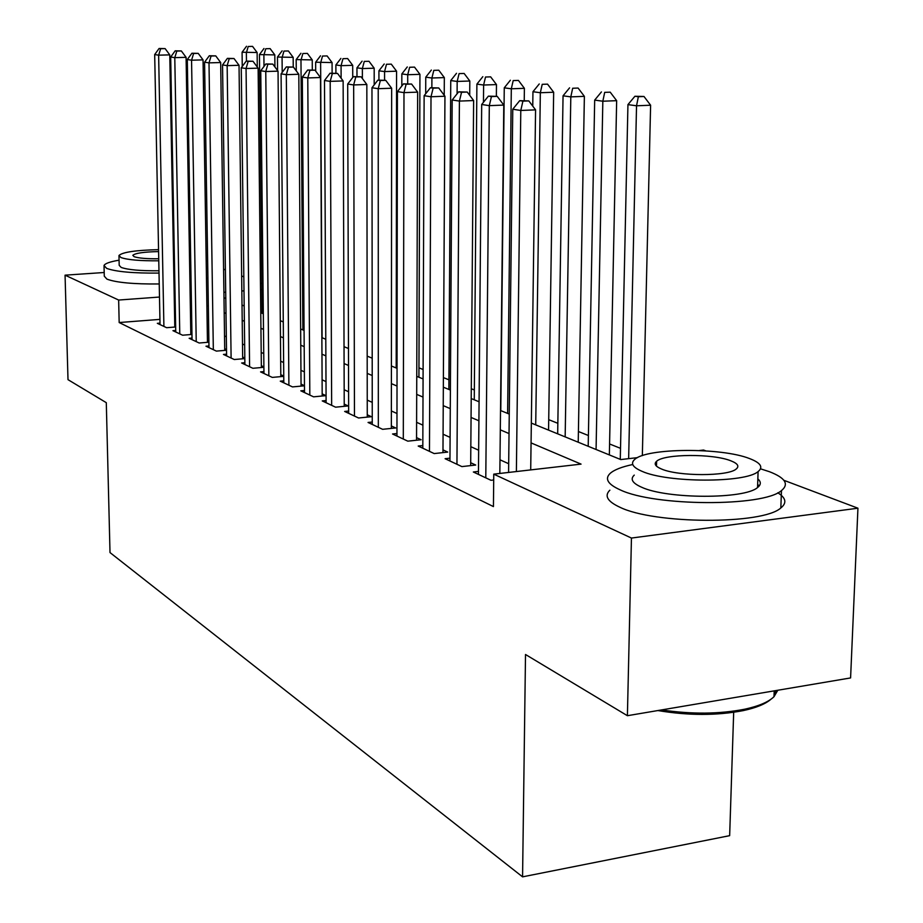 <?xml version="1.0" encoding="UTF-8"?>
<svg xmlns="http://www.w3.org/2000/svg" width="923" height="923" viewBox="0 0 923 923"><rect width="100%" height="100%" fill="white"/><g stroke="black" fill="none" stroke-linecap="round" stroke-linejoin="round"><path stroke-width="1.38" d="M733.681 712.302L729.655 835.661L522.568 876.85L110.01 552.577L106.295 402.67L68.002 379.665L65.06 275.169L104.195 272.504M223.585 269.193L225.397 269.874M241.653 276L243.822 276.819M260.448 283.084L261.89 283.626M620.521 448.336L609.572 443.975M588.413 435.518L578.421 431.526M557.838 423.311L548.724 419.665M474.341 389.956L471.295 388.745M448.936 379.815L443.386 377.588M423.103 369.488L418.95 367.839M397.052 359.082L396.209 358.747M699.357 450.528L703.568 450.043L705.772 450.874M783.869 480.295L857.94 508.204L631.447 538.051L493.759 474.145L581.063 464.119L531.071 442.902M631.447 538.051L627.398 715.706L850.591 677.932L857.94 508.204M478.46 471.411L473.349 471.999L490.99 480.295L493.701 479.983M449.963 458.166L445.105 458.708L461.881 466.6L475.691 465.042L470.695 462.735M422.826 445.555L418.2 446.051L434.191 453.574L447.736 452.085L442.982 449.882M396.948 433.522L392.54 433.983L407.793 441.159L421.096 439.74L416.561 437.64M372.257 422.03L368.058 422.457L382.607 429.31L395.679 427.96L391.352 425.953M348.663 411.047L344.648 411.45L358.562 417.992L371.404 416.7L367.262 414.785M326.096 400.547L322.254 400.917L335.568 407.181L348.19 405.947L344.221 404.112M304.486 390.487L300.817 390.833L313.578 396.832L325.969 395.644L322.173 393.89M283.788 380.841L280.269 381.164L292.499 386.91L304.463 385.802M263.932 371.588L260.563 371.888L272.297 377.403L283.753 376.365M244.883 362.704L241.641 362.993L252.902 368.289L263.886 367.308M226.573 354.167L223.458 354.432L234.28 359.532L244.826 358.609M208.967 345.963L205.979 346.206L216.386 351.109L226.516 350.244M192.03 338.06L189.157 338.291L199.172 343.01L208.91 342.202M175.716 330.457L172.959 330.676L182.604 335.211L191.961 334.449M262.178 311.432L260.759 311.536M159.933 319.381L119.171 322.542L493.436 506.589L493.759 474.145M508.677 463.715L499.989 459.816M478.656 450.216L470.834 446.697M450.089 437.375L443.075 434.214M422.896 425.145L416.608 422.319M396.982 413.492L391.364 410.966M372.234 402.37L367.239 400.121M348.606 391.744L344.175 389.748M326.004 381.58L322.104 379.826M304.359 371.854L300.956 370.319M283.626 362.531L280.673 361.193M263.747 353.59L261.197 352.448M244.664 345.006L242.507 344.037M226.331 336.768L224.531 335.949M208.702 328.842L207.237 328.173M191.742 321.216L190.576 320.696M175.497 318.17L174.632 318.239M160.002 323.119L157.337 323.327L166.636 327.7L175.658 326.984M175.635 325.957L174.77 325.554M191.949 333.526L190.796 332.984M208.898 341.383L207.433 340.702M226.504 349.54L224.704 348.709M244.826 358.032L242.668 357.028M263.886 366.869L261.347 365.693M283.753 376.076L280.788 374.703M304.463 385.676L301.048 384.095M627.398 715.706L525.51 654.499L522.568 876.85M119.171 322.542L118.652 300.044L65.06 275.169M175.082 295.902L174.216 295.96M159.483 297.044L118.652 300.044M509.023 433.556L500.312 429.853M478.91 420.773L471.065 417.45M450.274 408.624L443.225 405.635M423.011 397.063L416.7 394.386M397.017 386.033L391.387 383.645M372.211 375.511L367.204 373.388M348.525 365.462L344.094 363.581M325.877 355.851L321.965 354.19M304.186 346.644L300.771 345.19M283.407 337.83L280.442 336.572M263.493 329.384L260.944 328.3M244.364 321.262L242.207 320.35M226.008 313.474L224.197 312.712M208.344 305.986L206.879 305.363M191.361 298.775L190.196 298.279M531.336 423.092L620.741 459.562L637.528 457.635M223.989 297.714L225.789 298.452M242.011 305.075L244.18 305.951M260.771 312.724L263.32 313.762M280.304 320.685L283.269 321.896M300.656 328.992L304.071 330.388M321.873 337.645L325.784 339.249M344.037 346.69L348.479 348.502M367.181 356.128L372.2 358.182M391.398 366.004L397.04 368.312M416.758 376.353L423.069 378.926M443.328 387.187L450.389 390.071M471.215 398.563L479.072 401.77M500.52 410.516L509.254 414.081M261.947 289.522L260.528 289.626M243.995 290.837L241.838 290.999M225.708 292.176L223.908 292.314M174.793 327.054L169.763 54.872L158.629 55.172L163.902 326.419M160.66 48.723L165.113 48.607L159.079 48.492L160.66 48.723L158.629 55.172L154.683 54.572L160.037 324.596M169.763 54.872L165.113 48.607M159.079 48.492L154.683 54.572M257.275 67.01L257.125 52.53L242.08 52.23L242.253 66.444M246.464 61.103L246.36 52.819L248.229 46.485L252.533 46.369L248.229 46.485M242.08 52.23L246.522 46.265M252.533 46.369L257.125 52.53M207.652 261.267L206.187 260.828M119.067 260.182C109.941 261.74 104.922 263.528 104.022 265.524L106.687 268.397C115.963 271.754 133.397 273.312 159.01 273.093M104.045 266.401L104.287 276.185L106.953 279.138C116.217 282.588 133.639 284.203 159.229 283.972M158.964 270.762C140.573 270.947 127.974 269.828 121.178 267.428L119.194 265.316L118.975 256.132M190.565 251.737L189.4 251.518M174.239 249.937L173.362 249.891M158.548 249.648C135.681 250.214 122.482 252.164 118.963 255.498L120.948 257.552C127.743 259.882 140.354 260.967 158.768 260.794M158.583 251.575C143.711 251.921 135.127 253.179 132.82 255.336L134.147 256.686C138.623 258.198 146.815 258.89 158.733 258.763M173.512 257.759L174.378 257.644M174.274 252.221L173.409 252.129M173.559 260.113L174.424 260.044M189.515 258.013L190.669 257.748M190.83 267.635L189.677 267.901M174.609 269.989L173.743 270.058M173.986 283.396L174.851 283.338M189.919 281.942L191.073 281.792M206.464 278.711L207.917 278.204M173.778 272.527L174.655 272.47M189.734 271.108L190.888 270.97M206.291 267.982L207.756 267.485M632.763 464.511C621.802 466.842 614.28 469.784 610.218 473.337C604.484 478.772 607.784 484.263 620.106 489.825C654.338 506.439 763.367 506.992 781.469 490.586C789.292 484.137 785.288 477.849 769.459 471.711L760.529 468.826M759.583 485.452L757.645 484.91M609.861 490.194C604.138 495.778 607.426 501.431 619.725 507.154C653.899 524.252 762.744 524.829 780.835 507.95C787.031 502.989 786.015 497.935 777.789 492.79M757.852 478.899C761.21 481.875 761.117 484.748 757.552 487.517C744.792 499.343 666.856 499.135 641.6 487.217C632.393 483.156 629.947 479.118 634.263 475.114M749.638 458.604C721.359 447.297 646.204 447.886 634.62 459.516C630.305 463.415 632.751 467.338 641.97 471.295C667.283 482.879 745.334 483.087 758.095 471.584C763.506 467.165 760.679 462.85 749.638 458.604M661.479 468.999C678.14 476.43 728.109 476.464 736.185 469.034C739.531 466.253 737.765 463.519 730.866 460.819C712.96 453.493 664.202 453.793 656.622 461.269C653.715 463.842 655.342 466.415 661.479 468.999M661.572 709.925C691.581 714.379 719.271 714.148 744.63 709.222C758.741 706.164 768.524 701.999 773.982 696.727L777.824 690.242M775.816 690.589L774.016 695.827M770.993 699.219C765.467 704.018 756.202 707.814 743.211 710.618C716.836 715.683 688.385 715.66 657.845 710.548M190.819 334.541L186.088 57.33L174.782 57.641L179.766 333.884M176.824 51.065L181.346 50.95L175.185 50.823L176.824 51.065L174.782 57.641L170.686 57.018L175.751 331.992M186.088 57.33L181.346 50.95M175.185 50.823L170.686 57.018M207.456 342.318L203.048 59.88L191.557 60.203L196.23 341.625M193.622 53.499L198.214 53.372L191.915 53.246L193.622 53.499L191.557 60.203L187.3 59.545L192.053 339.664M203.048 59.88L198.214 53.372M191.915 53.246L187.3 59.545M224.727 350.405L220.678 62.533L209.002 62.868L213.328 349.667M211.079 56.026L215.751 55.888L209.302 55.761L211.079 56.026L209.002 62.868L204.571 62.187L208.99 347.625M220.678 62.533L215.751 55.888M209.302 55.761L204.571 62.187M242.68 358.793L239.034 65.291L227.15 65.637L231.108 358.032M229.239 58.645L233.992 58.518L227.393 58.38L229.239 58.645L227.15 65.637L222.547 64.933L226.597 355.909M239.034 65.291L233.992 58.518M227.393 58.38L222.547 64.933M274.916 66.964L274.812 54.895L259.444 54.595L262.201 313.301M264.001 66.433L263.886 55.195L265.766 48.734L270.127 48.619L265.766 48.734M259.444 54.595L263.978 48.504M270.127 48.619L274.812 54.895M293.237 67.033L293.168 57.353L277.465 57.041L277.581 70.54M282.207 72.398L282.069 57.664L283.961 51.077L288.391 50.961L283.961 51.077M277.465 57.041L282.115 50.846M288.391 50.961L293.168 57.353M312.297 69.86L312.239 59.903L296.179 59.58L296.26 70.863M302.871 329.892L300.979 60.226L302.871 53.511L307.371 53.396L302.871 53.511M296.179 59.58L300.944 53.269M307.371 53.396L312.239 59.903M332.118 73.171L332.072 62.568L315.643 62.222L315.689 71.106M322.092 337.737L320.627 62.902L322.519 56.049L327.1 55.922L322.519 56.049M315.643 62.222L320.523 55.784M327.1 55.922L332.072 62.568M261.359 367.539L258.128 68.152L246.06 68.521L249.591 366.731M248.16 61.391L252.983 61.253L246.233 61.103L248.16 61.391L246.06 68.521L241.261 67.783L244.895 364.516M258.128 68.152L252.983 61.253M246.233 61.103L241.261 67.783M352.736 77.486L352.701 65.325L341.072 65.671L335.88 64.968L335.914 73.171M341.118 78.236L341.072 65.671L342.975 58.68L347.625 58.541L342.975 58.68M335.88 64.968L340.899 58.414M347.625 58.541L352.701 65.325M280.811 376.63L278.042 71.152L265.766 71.532L268.847 375.788M267.866 64.241L272.781 64.091L265.859 63.952L267.866 64.241L265.766 71.532L260.759 70.759L263.955 373.48M278.042 71.152L272.781 64.091M265.859 63.952L260.759 70.759M374.196 84.87L374.184 68.198L362.37 68.567L356.959 67.829L356.982 76.494M362.381 78.559L362.37 68.567L364.273 61.414L369.004 61.287L364.273 61.414M356.959 67.829L362.104 61.137M369.004 61.287L374.184 68.198M301.06 386.114L298.81 74.267L286.315 74.659L288.899 385.226M288.438 67.217L293.422 67.067L286.338 66.906L288.438 67.217L286.315 74.659L281.088 73.863L283.811 382.826M298.81 74.267L293.422 67.067M286.338 66.906L281.088 73.863M396.198 367.965L396.578 71.198L384.568 71.579L378.926 70.817L378.938 80.116M384.568 80.163L384.568 71.579L386.483 64.275L391.283 64.137L386.483 64.275M378.926 70.817L384.222 63.987M391.283 64.137L396.578 71.198M322.185 396.002L320.489 77.532L307.774 77.936L309.816 395.067M309.897 70.321L314.985 70.16L307.705 69.998L309.897 70.321L307.774 77.936L302.317 77.105L304.509 392.563M320.489 77.532L314.985 70.16M307.705 69.998L302.317 77.105M418.927 377.23L419.942 74.336L407.724 74.728L401.84 73.921L401.817 86.001M407.701 83.716L407.724 74.728L409.639 67.264L414.519 67.114L409.639 67.264M401.84 73.921L407.274 66.952M414.519 67.114L419.942 74.336M344.233 406.328L343.137 80.936L330.192 81.362L331.657 405.335M332.338 73.563L337.506 73.402L330.042 73.229L332.338 73.563L330.192 81.362L324.492 80.497L326.107 402.728M343.137 80.936L337.506 73.402M330.042 73.229L324.492 80.497M444.228 95.288L444.332 77.601L431.906 78.005L425.757 77.174L425.699 93.719M431.86 87.697L431.906 78.005L433.81 70.367L438.783 70.217L433.81 70.367M425.757 77.174L431.353 70.056M438.783 70.217L444.332 77.601M367.262 417.115L366.835 84.501L353.659 84.939L354.467 416.065M355.793 76.955L361.066 76.794L353.405 76.609L355.793 76.955L353.659 84.939L347.694 84.039L348.663 413.342M366.835 84.501L361.066 76.794M353.405 76.609L347.694 84.039M469.703 95.334L469.819 81.005L457.173 81.443L450.747 80.566L448.878 389.46M457.093 93.811L457.173 81.443L459.089 73.621L464.131 73.459L459.089 73.621M450.747 80.566L456.504 73.298M464.131 73.459L469.819 81.005M391.352 428.41L391.652 88.227L378.222 88.689L378.326 427.291M380.368 80.509L385.733 80.336L377.865 80.151L380.368 80.509L378.222 88.689L371.969 87.743L372.257 424.442M391.652 88.227L385.733 80.336M377.865 80.151L371.969 87.743M496.355 96.246L496.47 84.581L483.617 85.031L476.891 84.12L474.26 399.809M483.456 102.28L483.617 85.031L485.521 77.024L490.655 76.851L485.521 77.024M476.891 84.12L482.821 76.678M490.655 76.851L496.47 84.581M416.55 440.225L417.658 92.138L403.986 92.623L403.305 439.036M406.132 84.235L411.589 84.051L403.501 83.855L406.132 84.235L403.986 92.623L397.421 91.631L396.948 436.048M417.658 92.138L411.589 84.051M403.501 83.855L397.421 91.631M524.241 100.492L524.391 88.32L511.307 88.793L504.258 87.835L500.785 410.631M507.615 413.412L511.307 88.793L513.2 80.589L518.438 80.416L513.2 80.589M504.258 87.835L510.373 80.232M518.438 80.416L524.391 88.32M548.562 430.118L553.662 92.242L540.336 92.727L532.952 91.723L532.756 106.133M535.721 424.88L540.336 92.727L542.216 84.328L547.547 84.143L542.216 84.328M532.952 91.723L539.251 83.947M547.547 84.143L553.662 92.242M578.225 442.221L584.374 96.35L570.806 96.869L563.053 95.819L557.677 433.833M565.164 436.891L570.806 96.869L572.675 88.25L578.11 88.054L572.675 88.25M563.053 95.819L569.572 87.847M578.11 88.054L584.374 96.35M442.971 452.616L444.944 96.234L431.006 96.753L429.472 451.359M433.152 88.147L438.725 87.95L430.395 87.754L433.152 88.147L431.006 96.753L424.13 95.704L422.815 448.22M444.944 96.234L438.725 87.95M430.395 87.754L424.13 95.704M470.672 465.607L473.626 100.549L459.412 101.092L456.943 464.281M461.558 92.265L467.234 92.058L458.65 91.838L461.558 92.265L459.412 101.092L452.178 99.984L449.951 460.981M473.626 100.549L467.234 92.058M458.65 91.838L452.178 99.984M499.839 473.453L503.785 105.084L489.305 105.649L485.786 477.849M491.44 96.58L497.232 96.373L488.382 96.142L491.44 96.58L489.305 105.649L481.691 104.484L478.437 474.387M503.785 105.084L497.232 96.373M488.382 96.142L481.691 104.484M609.353 454.912L616.656 100.676L602.834 101.218L594.677 100.111L588.205 446.294M596.073 449.501L602.834 101.218L604.692 92.369L610.207 92.162L604.692 92.369M594.677 100.111L601.415 91.942M610.207 92.162L616.656 100.676M530.702 469.899L535.571 109.86L520.791 110.46L516.384 471.549M522.914 101.138L528.821 100.907L519.695 100.676L522.914 101.138L520.791 110.46L512.761 109.237L508.585 472.449M535.571 109.86L528.821 100.907M519.695 100.676L512.761 109.237M642.339 455.639L650.611 105.222L636.535 105.787L627.94 104.622L620.279 459.377M628.644 458.65L636.535 105.787L638.358 96.707L643.989 96.488L634.92 96.257L638.358 96.707M627.94 104.622L634.92 96.257M643.989 96.488L650.611 105.222M774.201 690.865L773.982 696.727M656.495 466.15L656.622 461.269M757.552 487.517L758.095 471.584M781.469 490.586L780.835 507.95M743.211 710.618L744.63 709.222"/></g></svg>
